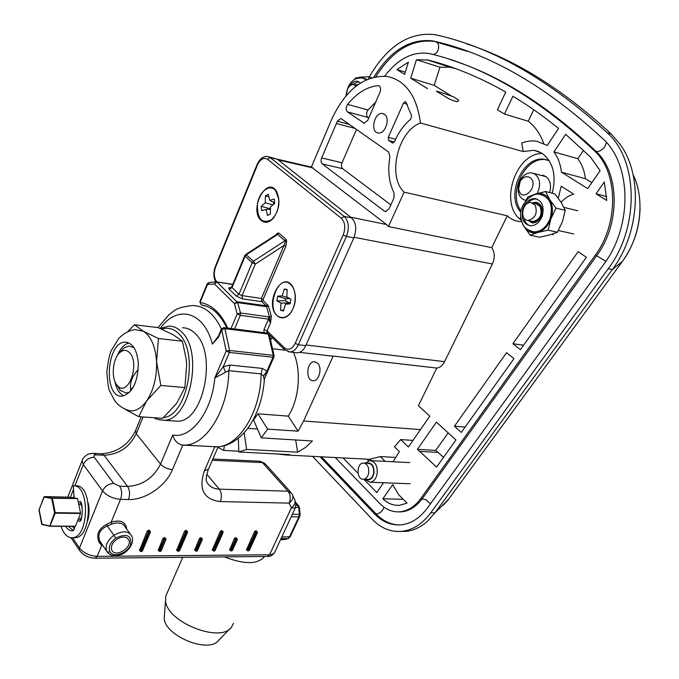 <?xml version="1.0" encoding="UTF-8"?>
<svg xmlns="http://www.w3.org/2000/svg" width="679" height="679" viewBox="0 0 679 679"><rect width="100%" height="100%" fill="white"/><g stroke="black" fill="none" stroke-linecap="round" stroke-linejoin="round"><path stroke-width="1.02" d="M533.779 109.752L528.279 121.218C535.027 126.43 540.144 133.755 543.607 143.193M583.507 150.322L577.804 158.691C581.903 164.14 584.424 170.802 585.383 178.679L591.833 182.659M455.957 68.732L450.109 67.246L439.924 67.196L434.195 85.359L450.949 95.697M443.548 457.315L435.731 450.423L448.165 432.863M367.076 459.182L368.68 460.786M238.354 438.328L238.813 451.976L289.729 454.633L286.538 455.006L276.905 453.962M238.787 451.204L223.595 450.406L224.452 445.696M257.969 413.825L288.261 416.125L298.106 431.165L267.679 429.128L257.969 413.825L253.581 419.911L261.279 437.862L312.467 441.002L305.278 447.605L297.623 452.18L295.679 439.967M247.784 428.373L257.485 429.018M297.623 452.18L246.596 449.43L244.16 432.803M528.279 121.218L504.48 114.064L512.908 96.223C528.194 105.398 543.412 116.134 558.571 128.433L547.266 145.425L536.376 141.105L531.182 140.884L525.911 141.682L521.71 143.031L523.186 151.527L420.454 122.984C416.736 95.722 405.524 80.19 386.818 76.371C363.8 75.377 345.322 89.908 331.386 119.979L311.364 167.042L386.572 224.545L388.456 226.557L404.098 192.14C387.132 176.379 397.631 131.268 420.454 122.984M577.804 158.691L553.903 151.909L565.666 134.332L590.348 156.908L600.143 170.684L587.717 188.592L561.44 172.203C560.506 164.199 557.994 157.435 553.903 151.909M439.924 67.196L416.465 59.71L428.525 60.125C453.911 66.652 479.654 77.287 505.753 92.03L497.41 109.786L504.48 114.064M392.734 484.645L382.863 498.768C387.828 503.529 393.37 505.702 399.498 505.303L407.044 503.139L398.598 494.626L392.734 484.645M403.25 499.311L382.863 498.768M363.791 479.221L376.786 492.547L383.576 482.761M606.644 196.554L596.035 193.787L606.771 200.483L604.327 181.93L596.035 193.787M412.985 440.391L400.661 439.576L408.41 446.986L429.807 416.142L418.391 405.745L436.784 368.069C440.017 367.577 442.606 365.438 444.567 361.661L492.385 263.995C495.025 257.85 494.813 252.41 491.749 247.665L388.456 226.557M417.424 449.32L436.572 467.084L455.949 439.95L436.41 422.16L417.424 449.32L435.731 450.423M434.195 85.359L410.719 78.178L416.465 59.71M396.892 69.555L408.351 62.222L404.591 74.359L396.892 69.555L405.278 72.144M371.328 460.659L369.877 459.208L380.316 456.585L385.154 461.364M395.017 457.374L380.316 456.585M561.117 202.3C564.818 198.166 569.01 195.442 573.687 194.126L561.202 186.19L558.274 198.192M552.273 234.179L553.215 234.815L552.995 233.941M393.048 461.771L399.396 451.586L394.474 446.824L400.661 439.576M561.44 172.203L585.383 178.679M343.039 457.935L358.054 473.339M440.009 92.115L436.351 91.181L448.038 98.277C447.062 97.886 453.886 101.366 457.188 101.629L458.681 100.891L458.308 99.957L453.631 96.834L440.009 92.115M394.329 141.962L388.685 140.485L392.64 143.065L394.524 141.563C398.531 132.32 403.903 124.877 410.634 119.249L411.686 115.956L405.719 101.697M407.383 104.252L403.462 103.123L388.295 137.328L395.568 139.237M375.699 102.062L368.018 110.023C366.151 113.028 366.091 115.506 367.857 117.45L368.739 118.053M367.857 117.45L347.444 111.899L364.148 123.196L367.755 120.31L380.011 92.157C381.14 88.686 380.613 86.522 378.432 85.673L378.992 85.834M379.391 86.08L377.965 85.656C366.889 86.853 356.772 93.091 347.623 104.379L368.018 110.023M356.492 129.4L342.021 162.799C341.087 165.387 341.316 167.365 342.691 168.723L390.849 204.863M342.691 168.723L322.304 163.936L384.331 211.118L385.545 211.585L389.05 208.843L393.896 198.124L393.998 192.751C388.906 182.49 387.556 170.48 389.941 156.739L388.643 152.037L341.231 118.723M349.405 124.418L337.353 121.235L321.642 157.927L342.021 162.799M293.489 352.393C301.62 370.53 299.295 399.116 288.261 416.125M298.106 431.165L303.598 420.997L333.177 356.085L330.843 355.966M317.483 363.095C322.542 367.39 319.342 381.038 313.367 380.724C305.338 381.36 306.373 361.457 314.343 361.771L317.483 363.095M377.965 85.656L378.432 85.673M347.444 111.899C345.696 109.939 345.755 107.426 347.623 104.379M384.314 114.191C390.62 117.807 385.341 134.357 378.347 132.999C369.885 132.481 374.18 111.993 382.455 113.486L384.314 114.191M322.304 163.936C320.938 162.561 320.717 160.558 321.642 157.927M337.353 121.235L340.731 118.587M403.462 103.123L405.414 101.612M388.685 140.485L388.295 137.328M335.265 457.536L379.773 503.504C385.723 509.539 392.445 512.306 399.948 511.805C407.884 510.998 414.81 506.593 420.734 498.59L595.144 255.38C618.815 223.841 618.297 172.551 594.541 150.925C539.627 99.185 484.916 66.822 430.435 53.845L428.585 53.429C412.569 51.349 397.919 58.912 384.645 76.124M320.021 456.746L374.638 513.961C382.379 521.93 391.172 525.554 401.034 524.833C411.067 523.755 419.86 518.162 427.405 508.045L603.809 264.275C632.472 226.506 631.75 164.496 602.994 138.872C546.34 86.42 490.102 53.879 434.263 41.249L432.684 40.901C410.074 38.364 390.484 50.407 373.908 77.05M273.034 348.811L285.188 350.22M267.679 429.128L261.279 437.862M246.596 449.43L238.813 451.976M223.595 450.406L217.917 447.359M313.333 168.036L278.229 159.921L350.61 217.153L386.572 224.545M400.44 531.453L405.813 531.385C413.536 530.596 420.759 527.21 427.49 521.226L434.933 512.891L612.288 269.614C639.618 233.491 643.166 175.708 620.216 144.457L611.304 134.052C562.967 89.348 514.648 59.26 466.363 43.779M427.532 88.669L410.719 78.178M491.749 247.665L507.272 215.786C510.812 219.147 514.928 221.057 519.639 221.532L521.413 221.617M552.239 193.218C556.585 174.936 553.088 161.568 541.74 153.106L533.923 150.28L523.186 151.527M586.367 257.273L578.126 251.688L512.908 343.718L520.42 349.643L586.367 257.273M506.542 352.698L454.429 426.225L461.321 432.421L513.986 358.656L506.542 352.698M454.429 426.225L465.149 427.057M312.544 456.356L372.084 519.155C380.732 528.126 390.595 532.2 401.662 531.36C412.722 530.138 422.423 523.95 430.775 512.815L608.189 268.774C639.406 227.864 638.557 160.397 607.255 132.795C549.727 80.003 492.699 47.377 436.181 34.926L434.823 34.629C409.098 31.896 387.234 46.011 369.232 76.99M540.425 175.199L545.678 176.421C550.219 179.927 551.56 185.308 549.693 192.573M520.98 210.829C507.417 193.125 525.317 155.839 546.009 159.76L547.495 160.032M520.759 212.162C505.117 195.535 522.881 155.236 544.516 159.353L549.226 160.702M520.589 219.631C499.048 203.895 515.403 153.072 542.326 153.479M507.272 215.786L404.098 192.14M436.784 368.069L333.177 356.085M523.585 345.204L512.908 343.718M365.888 479.306C369.724 480.893 372.415 478.941 373.976 473.441C374.282 465.641 371.795 462.229 366.507 463.214M364.139 463.095L368.205 463.299C372.304 463.935 374.104 467.271 373.611 473.305C372.754 476.964 371.031 478.992 368.425 479.408L367.594 479.374M365.294 463.154L369.834 460.583C375.343 461.448 377.77 465.938 377.1 474.061C375.954 478.975 373.637 481.717 370.131 482.268L364.674 479.255M368.697 473.093C367.84 476.768 366.117 478.805 363.511 479.213C356.416 480.095 356.212 463.12 363.299 463.053C367.39 463.689 369.189 467.042 368.697 473.093M529.595 220.751C535.697 226.761 545.687 213.554 540.586 206.085C538.973 203.658 536.826 202.732 534.127 203.301M532.54 202.919L536.011 203.759L540.178 206.518C542.538 214.657 540.111 219.657 532.896 221.515L531.487 221.193M535.298 205.338C537.649 213.503 535.222 218.519 528.007 220.395C519.146 220.064 522.414 201.332 531.131 202.571L535.298 205.338M346.604 95.17C346.723 88.677 349.014 85.096 353.496 84.417L355.957 86.191M119.037 353.352L123.994 347.937L129.044 345.976L134.026 347.733M129.706 392.123L126.387 393.073L120.242 390.417L116.796 384.849M138.244 369.639C131.828 376.412 129.375 383.457 130.877 390.781M129.774 352.91C126.574 349.532 123.145 349.515 119.504 352.868C112.179 359.539 111.017 379.731 117.637 385.825C127.83 397.538 140.358 364.029 129.774 352.91M138.355 363.52C137.829 382.319 132.439 393.183 122.186 396.12C103.004 398.259 106.289 341.622 125.233 342.174C132.761 342.87 137.133 349.991 138.355 363.52M128.951 342.954C124.198 344.228 120.319 348.463 117.306 355.652M114.81 381.191C116.381 388.829 119.368 393.718 123.79 395.865M138.745 416.677L162.671 418.332L176.684 403.334L184.909 387.573L160.83 385.46L146.588 400.975C153.658 390.272 156.985 377.142 156.552 361.584C155.44 346.324 151.01 336.19 143.269 331.191L134.705 329.621C128.586 330.681 123.213 333.695 118.562 338.66L111.237 350.695C109.514 354.379 108.054 361.508 106.858 372.1C107.672 382.82 108.589 389.109 109.599 390.968L114.938 401.085C118.986 406.11 124.053 409.361 130.156 410.837C136.029 411.236 141.504 407.952 146.588 400.975L138.745 416.677L124.902 409.182M125.242 409.335L130.156 410.837M184.909 387.573L186.649 364.623L186.156 359.047L182.405 341.248L173.077 334.688L158.131 327.609L134.501 324.766L143.269 331.191L158.479 338.515L156.552 361.584L160.83 385.46M127.644 331.692L134.501 324.766M182.405 341.248L158.479 338.515M130.657 389.194L133.22 387.268M525.987 200.381C521.65 199.541 519.053 196.409 518.187 190.986L518.425 185.452L520.369 180.105C523.382 175.029 527.159 172.619 531.699 172.89L534.984 174.096C540.306 178.764 541.027 185.24 537.174 193.532M529.875 177.491C526.225 175.7 522.974 177.032 520.122 181.497L518.663 188.787C521.09 204.999 540.73 185.452 529.875 177.491M286.614 240.994L285.867 246.248L284.026 245.408L286.105 239.39L286.614 240.994L285.536 241.444L284.925 240.79L286.105 239.39L278.789 233.067L277.151 234.17L277.567 233.169L278.789 233.067L277.618 234.459L276.54 234.484M270.497 338.371L271.719 338.524L270.836 339.534M206.637 306.322L201.374 304.998L200.076 302.494C211.525 304.328 220.743 312.858 227.737 328.093M271.719 338.524L272.152 337.531M285.867 246.248L263.189 299.278L263.316 300.542L268.519 306.144L271.388 316.422L269.453 316.983L266.584 306.696L237.701 302.63L234.425 303.572L214.386 283.924L207.435 284.518L200.076 302.494L199.779 301.934L201.374 304.998C211.483 306.305 219.988 313.97 226.896 327.982M271.388 316.422L270.48 322.992L269.453 316.983L240.476 312.977L237.192 313.919L234.425 303.572L237.217 301.739L266.1 305.822L261.678 301.62L242.327 298.845L242.03 295.628L238.983 294.228L236.216 296.036L229.29 289.313L232.031 287.523L238.983 294.228L252.215 262.714L245.102 256.187L232.031 287.523L231.717 286.954L244.813 255.525M263.902 332.608L264.029 329.476L267.068 330.877L270.48 322.992L268.502 319.113L240.29 315.345L234.179 329.807M261.33 220.565C248.327 210.049 266.915 174.613 276.709 191.699C280.656 201.086 279.324 210.142 272.737 218.876C268.697 222.788 264.895 223.349 261.33 220.565M277.083 315.65C263.851 303.946 282.057 269.317 292.649 286.521C297.012 295.611 296.18 304.65 290.162 313.647C285.664 318.519 281.31 319.181 277.083 315.65M284.348 347.724L284.331 349.43L267.076 332.574L267.068 330.877L284.348 347.724C288.38 350.771 292.004 349.312 295.212 343.328L343.192 234.942C345.781 227.796 345.153 222.237 341.316 218.248L344.168 216.389L351.561 217.908C356.195 222.67 356.95 229.315 353.844 237.837L346.426 236.411L298.336 344.771C296.163 349.346 293.353 351.747 289.908 351.977L288.032 351.705M295.212 343.328L298.336 344.771L305.745 345.653C303.572 350.211 300.755 352.605 297.3 352.834L295.755 352.656M268.74 156.756L277.397 159.268L270.191 157.596L344.168 216.389C348.785 221.167 349.532 227.838 346.426 236.411L343.192 234.942M305.745 345.653L353.844 237.837M351.561 217.908L277.397 159.268M209.472 282.472L207.435 284.518L207.137 283.975L199.838 301.807M232.736 284.501L216.228 281.853L214.386 283.924L217.127 282.141L237.701 302.63L240.476 312.977L240.29 315.345L237.192 313.919L231.038 328.5M270.454 207.732L269.436 208.589L261.169 206.306L261.627 210.651L266.024 209.421L267.475 215.489L270.386 213.893L270.454 206.976L274.681 203.42L274.206 199.032L269.741 200.313L268.29 194.279L265.387 195.908L265.319 202.783L261.169 206.306M269.436 208.589L269.478 209.268M270.437 209.225L266.024 209.421M278.687 198.871L275.666 190.655C269.945 183.22 259.132 191.47 257.443 204.235C257.205 219.088 261.856 224.265 271.405 219.775C276.752 214.674 279.179 207.706 278.687 198.871M272.916 204.905L265.319 202.783M273.62 202.283L273.603 204.328M268.918 196.893L265.387 195.908M274.698 202.826L269.741 200.313M287.209 290.06L284.28 289.067L282.269 295.9L277.719 296.171L276.888 300.865L281.004 303.089L280.529 310.261L283.466 310.957L285.477 304.116L290.103 303.878L290.943 299.125L286.759 296.901L287.234 289.704L284.28 289.067M289.543 298.378L282.269 295.9M290.035 298.641L285.715 298.879L277.719 296.171M280.792 317.39C283.508 317.993 286.156 317.118 288.745 314.776C295.934 308.555 297.478 291.707 291.444 285.367C278 269.902 263.69 313.418 280.792 317.39M290.154 303.717L285.477 304.116M283.686 310.201L280.529 310.261M285.715 298.879L285.384 300.721L289.509 302.927L289.449 303.776M289.509 302.927L281.004 303.089M285.384 300.721L276.888 300.865M530.206 235.197L539.482 237.234L549.532 235.002L557.417 232.235L548.14 230.147L537.963 232.43L530.206 235.197L524.044 226.642L520.233 218.68L520.589 216.431M557.417 232.235L562.458 221.575L565.234 210.346L561.16 202.359L554.845 193.88L545.61 191.537L549.617 199.49L555.982 208.097L550.898 218.867C553.275 211.568 552.85 205.109 549.617 199.49C546.052 194.279 541.341 192.463 535.493 194.033L545.61 191.537M525.936 200.475L527.795 197.063L535.493 194.033L530.944 196.333M522.957 208.351C525.605 201.833 529.645 198.582 535.052 198.616C542.156 200.636 544.55 206.467 542.232 216.092C539.567 222.534 535.587 225.759 530.291 225.776C523.093 223.807 520.649 218.001 522.957 208.351M523.178 225.012L524.044 226.642C527.456 231.887 532.098 233.814 537.963 232.43C543.82 230.529 548.14 226.005 550.898 218.867L548.14 230.147M541.791 194.746C550.533 198.387 553.334 206.34 550.185 218.587C546.51 227.431 541.027 231.87 533.728 231.904L530.528 231.149M565.234 210.346L555.982 208.097M536.919 199.032L536.597 198.998C533.168 198.777 530.087 200.288 527.345 203.539M523.73 217.535C524.604 221.761 526.692 224.503 529.985 225.742M532.404 202.86L535.969 202.198C541.401 203.742 543.234 208.181 541.469 215.532C539.44 220.446 536.393 222.907 532.336 222.916L527.863 220.378M371.591 77.695L368.629 76.812L368.714 78.713M354.107 79.842L355.482 78.043L360.905 77.1L368.629 76.812M349.473 86.174C351.832 82.609 354.472 80.962 357.383 81.242L360.439 82.991M357.179 78.314L360.905 77.1L366.957 79.451M363.35 78.178L366.168 79.816L362.476 77.983C357.527 77.813 354.073 78.968 352.112 81.455C349.04 84.026 346.986 88.847 345.967 95.917M358.716 81.658L352.656 84.4M355.423 84.977L358.291 84.442M112.01 550.61L111.619 549.803C110.694 546.188 112.375 542.716 116.644 539.406C122.466 536.045 126.549 536.266 128.9 540.094C132.184 547.113 116.856 557.332 112.349 551.085L112.01 550.61M115.77 538.065C109.922 542.733 108.012 547.359 110.032 551.942C113.605 558.062 127.253 553.36 130.563 544.965C131.862 535.349 126.931 533.049 115.77 538.065L113.894 535.315C122.466 530.367 128.484 530.706 131.947 536.325C135.011 544.787 125.53 553.41 121.227 554.48C115.116 556.746 110.456 555.94 107.231 552.052L106.467 550.635C105.118 545.305 107.588 540.195 113.894 535.315L107.265 526.004C99.949 529.204 97.436 534.186 99.728 540.951L100.976 543.098M216.143 446.765L182.795 445.127L172.441 469.656C165.812 486.113 145.23 500.185 128.467 499.523L120.531 499.345L111.161 522.202L111.865 524.061L107.265 526.004L106.51 524.4L111.161 522.202C120.514 519.477 125.7 521.778 126.71 529.102M102.24 544.914L101.689 545.313L99.134 542.453C95.883 534.993 98.336 528.975 106.51 524.4M246.57 549.778L254.549 531.487L256.212 530.8L257.307 531.988M229.629 549.88L234.425 538.43L236.105 537.734L237.2 538.948M212.34 549.982L220.276 531.317L221.991 530.613L223.094 531.835M194.695 550.083L199.456 538.405L201.196 537.692L202.3 538.939M176.676 550.185L184.569 531.139L186.343 530.426L187.455 531.682M158.275 550.296L163.011 538.379L164.81 537.649L165.922 538.931M139.484 550.406L147.326 530.961L149.159 530.223L150.28 531.521M295.093 500.856C295.093 502.46 296.63 500.762 295.221 508.079L291.367 507.85L289.178 503.122L220.327 501.577C203.675 499.506 198.353 489.287 204.354 470.929L214.751 446.867L217.272 446.824C225.623 446.57 236.088 442.683 247.08 429.298C256.9 415.998 262.646 399.71 264.335 380.418L263.41 376.039L261.118 373.9L228.865 370.675C228.373 409.131 206.815 444.609 185.282 445.084L181.93 445.025C177.202 443.574 174.13 440.238 172.721 435.018C191.079 439.109 211.916 411.941 214.802 377.94L223.298 366.668L225.47 372.296L214.802 377.94L226.209 350.975L221.66 329.773L218.604 337.073L212.349 344.1L218.434 336.088M268.655 334.11L224.91 328.653L229.621 350.474L226.209 350.975L229.349 352.418L223.298 366.668L230.045 365.081L262.289 368.417L266.923 371.116L264.428 379.374M263.41 376.039L266.923 371.116L272.992 357.256L273.985 356.933L274.138 355.838L273.264 355.355L268.213 333.686M221.396 329.009L223.79 327.601L224.91 328.653L221.66 329.773L221.346 329.154L218.29 336.445L218.604 337.073M88.202 503.02C89.543 508.995 89.348 514.954 87.625 520.895M74.639 526.403L74.444 528.899L72.526 526.395M73.077 497.792L74.036 496.357M216.372 339.322L212.349 344.1C203.989 311.024 177.007 304.506 160.405 328.28M230.045 365.081L228.865 370.675L225.47 372.296M173.51 420.904L177.457 421.175C203.25 422.262 217.603 354.175 195.535 333.881C191.571 329.782 187.2 327.745 182.422 327.77M218.349 336.292L216.346 339.339M101.689 545.313L97.165 556.364L269.58 554.777L291.367 507.85C295.119 504.794 296.036 501.645 294.109 498.42L292.861 495.704M74.631 527.184L74.096 526.403M41.767 524.273L50.127 526.038L75.445 526.217L49.907 526.225L42.106 524.578M44.322 496.595L69.487 497.164L44.381 496.595L52.173 497.987L77.431 498.547L52.351 498.259L55.211 512.67L80.555 513.035L80.521 513.502L55.169 513.146L49.94 526.233L75.259 526.412M77.431 498.547L69.513 497.172M80.555 513.035L77.618 498.81M75.445 526.217L80.521 513.502M80.428 519.902L81.904 515.709M82.159 508.019L80.742 503.351M264.564 556.483C257.876 564.504 244.499 564.639 224.435 556.899M230.308 628.372L218.782 640.212C209.285 654.021 164.827 636.164 164.182 618.221L164.505 614.003M167.093 593.09L165.803 596.052L165.549 600.592C166.321 621.871 220.336 643.599 231.454 627.192L233.508 623.39M73.519 485.765C89.976 484.696 89.195 537.123 72.619 537.743L75.437 537.743C92.03 537.131 92.802 484.781 76.32 485.85L73.502 485.765L73.264 486.334L74.164 497.979M77.839 520.224L79.825 521.514L80.971 520.216C82.541 514.317 82.66 508.478 81.327 502.698L80.232 501.467L78.399 502.613M74.444 528.899L73.442 530.562L72.492 530.757C69.895 530.986 67.645 529.518 65.744 526.344M72.619 537.743C67.577 537.989 63.716 534.178 61.042 526.31M79.638 519.045L80.86 520.53M81.293 502.57L79.944 504.191M75.437 537.743L73.739 537.743M73.281 530.605L68.545 526.361M428.525 60.125L452.036 67.679M392.131 142.879L392.869 143.074M363.24 122.848L364.572 123.205M384.331 211.118L386.249 211.525M336.343 123.51L355.125 128.441M398.395 511.89L401.493 511.839C409.437 511.032 416.363 506.627 422.287 498.632L596.68 255.711C620.343 224.214 619.817 172.975 596.06 151.375C547.418 105.262 498.692 74.648 449.897 59.531M420.734 498.59L425.903 499.736L430.478 503.801M595.144 255.38L596.68 255.711L605.829 261.39M594.541 150.925L596.06 151.375C599.065 151.824 601.976 150.271 604.802 146.723L606.466 142.497M434.263 41.249L459.946 48.727M375.903 76.617C392.445 50.577 411.873 38.839 434.178 41.402L435.926 41.809C438.388 43.176 439.177 45.748 438.286 49.516C437.174 52.639 435.392 54.303 432.947 54.498M374.638 513.961L376.174 513.986L321.532 456.823M398.836 524.96C390.383 524.519 382.829 520.861 376.174 513.986C379.128 513.714 381.522 512.008 383.346 508.86L383.941 507.128M303.598 420.997L420.488 429.578M492.385 263.995L354.073 237.294M608.189 268.774L612.288 269.614L622.388 261.407C640.789 236.869 645.423 199.422 633.1 174.681M430.775 512.815L434.933 512.891L448.335 499.574L622.609 261.126C633.787 245.34 639.601 227.728 640.059 208.292M443.158 505.363L448.658 499.15L622.431 261.373M438.354 452.46L420.038 451.382M306.059 344.957L444.567 361.661M611.304 134.052L607.255 132.795M284.026 245.408L255.296 264.131L253.394 261.305L284.925 240.79L277.618 234.459L246.282 254.786L245.696 254.489L244.771 255.643L245.102 256.187L246.282 254.786L253.394 261.305L252.215 262.714L255.296 264.131L242.03 295.628L261.381 298.446L284.026 245.408M275.301 235.29L277.567 233.169M242.327 298.845L236.216 296.036M229.29 289.313C228.136 288.006 228.619 287.446 230.758 287.658L231.072 287.701M264.029 329.476L268.502 319.113L268.689 316.779M263.189 299.278L261.381 298.446L261.678 301.62L263.316 300.542M267.738 304.735L266.1 305.822L266.584 306.696L268.519 306.144M231.768 286.827L231.166 287.904M267.305 332.846L266.83 332.982M297.3 352.834L289.908 351.977L284.756 349.846M341.316 218.248L267.509 159.302L270.191 157.596L267.356 156.433C263.002 156.255 259.556 159.013 257.027 164.7L257.061 164.615M267.509 159.302C263.69 157.112 260.312 159.064 257.366 165.141L257.027 164.7L215.362 266.423L215.65 266.932C213.537 273.136 213.944 278.135 216.873 281.921M215.404 266.312L215.362 266.423C213.274 272.169 213.384 277.329 215.701 281.904M257.366 165.141L215.65 266.932M207.188 283.847L208.996 282.481M533.728 231.904L533.669 231.887C524.163 228.798 522.983 227.083 520.623 216.881C518.968 204.014 532.811 191.682 540.238 194.466C550.024 197.275 553.317 205.313 550.117 218.57C546.442 227.414 540.959 231.853 533.669 231.887L530.206 231.03M110.032 551.942L107.231 552.052L99.728 540.942L100.467 542.385L99.134 542.453M130.003 533.643L125.513 527.464C123.196 522.974 118.647 521.837 111.865 524.061M190.035 445.517L189.161 444.49M163.529 417.56C187.26 415.854 199.219 352.893 179.154 334.102C173.892 328.661 168.095 327.015 161.755 329.171M181.93 445.025L217.272 446.824C239.076 446.392 260.744 411.627 261.118 373.9L262.289 368.417M160.091 328.449L168.927 326.124C173.68 326.09 178.025 328.135 181.955 332.269C203.87 352.681 189.492 421.328 163.851 420.25L158.844 419.724M172.441 469.656C167.535 469.147 163.571 467.296 160.567 464.113L172.721 435.018M143.048 416.974L136.241 433.737C129.341 447.376 118.613 454.548 104.057 455.244L96.257 454.888C93.991 454.922 93.32 455.711 94.228 457.247L113.69 483.389C108.648 483.711 104.931 486.215 102.537 490.909L83.305 464.538L82.083 460.769L82.499 459.675M113.69 483.389L119.674 486.189C121.923 489.924 122.212 494.312 120.531 499.345C112.875 498.675 106.875 495.865 102.537 490.909L79.502 548.038L79.367 550.194L79.944 551.068M94.228 457.247C89.255 457.493 85.613 459.929 83.305 464.538L74.919 485.808M96.257 454.888L93.456 453.36C90.035 453.589 87.956 454.03 87.209 454.709C84.052 456.899 82.346 458.919 82.083 460.769L67.79 497.13M119.674 486.189L127.601 486.427L104.057 455.244L101.247 453.733L94.092 453.394M128.467 499.523C130.147 494.516 129.859 490.145 127.601 486.427C142.395 485.477 153.386 478.033 160.567 464.113L136.241 433.737L135.579 430.537M289.178 503.122C290.875 498.564 290.493 494.592 288.023 491.189L291.945 493.675C293.871 496.901 292.946 500.05 289.178 503.122M208.224 469.732C206.077 476.726 205.576 480.766 206.739 481.861C209.132 486.444 213.316 488.872 219.292 489.152L288.023 491.189L262.408 462.603L212.323 460.277M206.764 474.163L219.292 489.152C221.677 492.682 222.025 496.833 220.327 501.577M218.171 446.774L208.521 469.062L204.354 470.929M108.267 553.275L100.467 542.385M141.767 551.424L150.152 532.328L149.219 532.03L140.833 551.144L141.767 551.424L140.952 551.535M141.011 551.433L140.264 550.89L148.226 532.064L149.94 531.402L150.152 532.328M139.382 549.778L140.833 551.144M147.326 530.961L148.794 532.319M148.395 530.223L149.219 532.03M149.159 530.223L149.983 532.03M150.237 532.319L142.42 551.017L150.365 532.251M159.794 551.306L160.957 551.017L165.803 539.729L164.471 539.729L159.607 551.484L159.064 550.771L163.911 539.474L165.6 538.82L165.803 539.729M164.063 537.649L164.887 539.44M164.81 537.649L165.634 539.44M165.871 539.72L160.94 551.042M160.541 551.306L159.735 551.407M158.173 549.667L159.624 551.025M163.011 538.379L164.471 539.729M178.925 551.178L187.345 532.48L186.453 532.192L178.025 550.907L178.925 551.178L178.136 551.289M178.195 551.187L177.474 550.652L185.477 532.217L187.141 531.581L187.345 532.48M176.574 549.566L178.025 550.907M184.569 531.139L186.038 532.472M185.613 530.418L186.453 532.192M186.343 530.426L187.183 532.192M187.404 532.472L179.545 550.788L187.54 532.412M196.918 551.059L202.198 539.729L201.323 539.44L196.053 550.788L196.918 551.059L196.146 551.17M200.483 537.692L201.29 538.837L202.393 539.067L202.198 539.729M201.196 537.692L202.045 539.44M202.249 539.72L197.487 550.525L202.393 539.067M196.206 551.068L195.501 550.533L200.373 539.474L201.29 538.837L201.323 539.44M194.593 549.464L196.053 550.788M199.456 538.405L200.925 539.729M213.851 550.949L214.954 550.669L222.856 532.344L221.753 532.625L213.707 550.669L214.547 550.966M215.133 550.593L213.792 551.051M212.23 549.854L213.664 551.127L213.155 550.423L221.201 532.37L222.814 531.742L223.001 532.625M212.247 549.362L213.707 550.669M220.276 531.317L221.753 532.625M221.295 530.613L222.152 532.344M221.991 530.613L222.856 532.344M223.043 532.625L215.107 550.414L223.187 531.971M231.828 550.83L237.115 539.729L236.284 539.449L230.996 550.559L231.828 550.83L231.081 550.932M235.426 537.734L236.241 538.854L237.294 539.067L237.115 539.729M236.105 537.734L236.971 539.449M237.141 539.72L232.413 550.457L237.285 539.661M231.14 550.83L230.461 550.313L235.35 539.482L236.241 538.854L236.284 539.449M229.536 549.26L230.996 550.559M234.425 538.43L235.885 539.729M248.752 550.72L257.222 532.769L256.416 532.489L247.945 550.448L248.752 550.728L248.022 550.822M248.081 550.72L247.411 550.211L255.482 532.523L257.044 531.903L257.222 532.769M246.485 549.167L247.945 550.448M254.549 531.487L256.025 532.76M255.542 530.791L256.416 532.489M256.212 530.8L257.086 532.489M257.248 532.769L249.329 550.346L257.392 532.709M272.992 357.256L229.349 352.418L229.621 350.474L273.264 355.355L272.992 357.256M72.568 537.751L79.502 548.038C83.678 553.13 89.56 555.906 97.165 556.364L95.035 558.214M295.042 508.478L274.443 552.791L273.034 554.064L269.58 554.777L267.339 556.457M73.502 489.415L70.387 497.317M224.019 327.626L267.628 333.117M157.995 327.592L169.054 314.606C173.832 311.72 174.189 307.536 192.624 305.542C204.481 305.822 214.08 313.639 221.413 328.976M212.875 459.004L259.378 461.202L265.93 464.572L290.51 491.944M292.343 514.266L299.38 514.376L298.701 507.391L295.501 507.332M39.093 509.573L42.123 524.578M44.381 496.595L38.949 509.904L41.699 524.188L49.762 526.2L54.566 512.866L51.723 498.445L43.931 497.045L39.034 509.997M55.169 513.146L54.566 512.866L55.211 512.67L55.169 513.146M52.351 498.259L51.723 498.445L52.351 498.259M280.529 539.661L283.992 539.61M283.228 539.61L288.049 538.608L281.013 538.608M281.726 537.089L290.239 536.69L299.626 516.626M290.179 536.817L288.049 538.608L289.407 537.097L298.862 516.897L291.172 516.787M298.862 516.897L299.38 514.376L300.101 514.41L299.685 516.507L298.862 516.897M295.883 505.235L298.573 505.728L299.422 507.578M300.101 514.402L299.447 507.688L295.738 503.054M80.003 519.045L78.314 519.028M78.722 504.149L80.309 504.174M426.616 59.693L450.109 67.246M314.343 361.771L315.345 361.89M399.948 511.805L397.902 511.89M432.684 40.901L467.602 51.434M286.538 455.006L370.004 459.335M448.395 499.515L446.977 501.331M544.414 175.768L542.326 175.216M544.516 159.353L546.009 159.76M533.923 150.28L539.16 151.757M277.321 159.209L311.848 167.204M299.609 352.35L332.396 356.144M382.455 113.486L383.627 113.809M405.813 531.385L401.662 531.36M409.751 462.62L370.972 460.642M410.133 483.745L370.131 482.268M368.425 479.408L363.511 479.213M577.821 210.779L563.935 207.375M573.704 233.966L558.393 230.495M532.896 221.515L528.007 220.395M356.95 85.427L354.277 84.646M117.637 385.825L120.242 390.417M119.504 352.868L121.482 350.483M125.233 342.174L127.448 342.42M518.663 188.787L518.187 190.986M520.122 181.497L520.369 180.105M546.06 176.684L533.719 173.425M245.696 254.489L276.523 234.493M277.074 192.921L276.709 191.699M293.022 287.667L292.649 286.521M215.897 281.878L209.276 282.456M232.804 284.331L216.728 281.904M274.206 217.11L272.848 218.4M287.225 289.695L285.74 289.11M291.707 311.491L291.138 312.119M535.052 198.616L536.597 198.998M357.383 81.242L358.571 81.59M177.457 421.175L163.851 420.25C158.453 419.741 155.219 418.901 154.141 417.738M141.139 416.847L135.308 431.207C128.076 445.068 116.932 452.579 101.867 453.759M273.926 357.069L265.336 376.675M269.334 334.772L274.121 355.677M142.403 551.051L140.825 551.611L139.365 550.253M161.161 550.932L159.607 551.484L158.156 550.151M179.528 550.822L178.008 551.365L176.557 550.049M197.513 550.703L196.019 551.246L194.576 549.956M232.396 550.482L230.953 551.009L229.519 549.761M249.312 550.38L247.894 550.89L246.469 549.667M70.998 537.751L79.367 550.194C83.177 555.32 88.508 557.994 95.349 558.206L267.67 556.457C270.132 556.704 272.372 555.515 274.384 552.893M161.178 550.898L166.016 539.075M150.382 532.209L150.373 531.674M187.557 532.37L187.548 531.827M237.302 539.627L237.294 539.067M257.4 532.676L257.392 532.107M128.9 540.094L127.584 538.269M264.903 463.418L260.116 461.236M295.594 502.392L298.327 505.456M288.524 538.506L284.518 539.61L280.546 539.61M165.803 596.052L182.736 557.315M164.182 618.221L165.549 600.592M79.808 518.883L78.382 518.866M80.13 504.353L78.756 504.327"/></g></svg>
